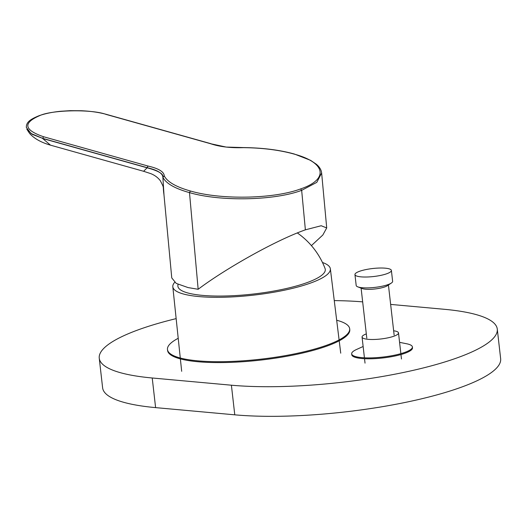 <?xml version="1.0" encoding="UTF-8"?>
<svg xmlns="http://www.w3.org/2000/svg" width="527" height="527" viewBox="0 0 527 527"><rect width="100%" height="100%" fill="white"/><g stroke="black" fill="none" stroke-linecap="round" stroke-linejoin="round"><path stroke-width="0.79" d="M390.645 304.408L444.294 309.29A160.458 35.263 173.5 0 1 497.277 329.085A160.458 35.263 173.5 0 1 404.69 372.214A160.458 35.263 173.5 0 1 231.399 385.204L152.224 377.991A160.458 35.263 173.5 0 1 99.247 358.202A160.458 35.263 173.5 0 1 176.15 318.624M497.277 329.085L500.65 358.709A160.458 35.263 173.5 0 1 408.069 401.837A160.458 35.263 173.5 0 1 234.772 414.828L155.603 407.621A160.458 35.263 173.5 0 1 102.62 387.826L99.247 358.202M334.263 300.607A160.458 35.263 173.5 0 1 362.668 301.872M322.471 262.486A79.281 17.424 173.5 0 1 330.357 268.816A79.281 17.424 173.5 0 1 253.559 295.133A79.281 17.424 173.5 0 1 172.81 286.767A79.281 17.424 173.5 0 1 174.668 282.353M297.314 232.921A76.408 76.408 0 0 1 325.067 268.539A74.175 16.297 173.5 0 1 253.434 294.02A74.175 16.297 173.5 0 1 177.895 285.305A76.408 76.408 0 0 1 178.034 284.349M391.39 270.443L392.628 281.319A18.34 4.032 173.5 0 1 391.363 283.045A18.34 4.032 173.5 0 1 362.24 287.729A18.34 4.032 173.5 0 1 357.807 286.866A18.34 4.032 173.5 0 1 356.186 285.469L354.948 274.593A18.34 4.032 173.5 0 1 365.527 269.666A18.34 4.032 173.5 0 1 385.329 268.184A18.34 4.032 173.5 0 1 391.39 270.443A18.34 4.032 173.5 0 1 373.623 276.523A18.34 4.032 173.5 0 1 354.948 274.593M357.807 286.866L362.247 288.565A13.755 3.024 -6.5 0 0 365.573 289.211A13.755 3.024 -6.5 0 0 387.411 285.693L391.363 283.045M393.649 330.778A18.34 4.032 173.5 0 1 398.504 332.912A18.34 4.032 173.5 0 1 380.738 338.993A18.34 4.032 173.5 0 1 362.062 337.063A18.34 4.032 173.5 0 1 366.318 333.894M363.136 346.489L356.509 349.493A30.566 6.719 -6.5 0 0 351.667 353.848A30.566 6.719 -6.5 0 0 361.759 357.622A30.566 6.719 -6.5 0 0 394.769 355.145A30.566 6.719 -6.5 0 0 412.404 346.931A30.566 6.719 -6.5 0 0 406.699 343.775L399.578 342.339M351.667 353.848L351.766 354.737A30.566 6.719 -6.5 0 0 361.858 358.512A30.566 6.719 -6.5 0 0 394.868 356.035A30.566 6.719 -6.5 0 0 412.503 347.82L412.404 346.931M178.212 338.294A91.691 20.151 -6.5 0 0 167.467 349.533A91.691 20.151 -6.5 0 0 260.852 359.17A91.691 20.151 -6.5 0 0 349.678 328.769A91.691 20.151 -6.5 0 0 336.681 320.245M167.467 349.533L167.573 350.422A91.691 20.151 -6.5 0 0 260.957 360.06A91.691 20.151 -6.5 0 0 349.776 329.658L349.678 328.769M50.513 145.169L143.601 171.282L147.125 167.803L42.667 138.502L50.513 145.169C41.185 142.481 34.229 138.588 29.644 133.489L26.844 129.247L32.18 134.313L42.661 138.364L31.001 133.502L26.357 127.455M243.421 147.646C230.536 148.067 219.594 146.763 210.602 143.726L226.202 147.073L243.434 147.573C262.789 147.817 279.771 149.971 294.382 154.036L294.013 154.055C279.514 150.024 262.65 147.889 243.421 147.646L243.441 147.646M106.513 114.412L106.151 114.425C91.665 109.036 51.692 109.847 39.571 115.683C22.687 123.008 24.025 130.024 43.57 136.737L42.661 138.364L147.112 167.665C157.454 170.069 162.711 173.297 162.889 177.342C166.031 183.442 174.898 188.541 189.489 192.625C220.556 201.729 274.448 200.603 301.661 190.346L316.793 182.355L321.635 172.994L326.714 227.934L321.187 225.74L305.377 229.831C273.658 241.122 223.145 270.279 198.159 289.283L188.067 287.577L176.222 283.394L171.762 277.927L163.983 194.878L162.889 177.375C163.917 174.081 158.66 170.893 147.125 167.803M147.112 167.665L148.021 166.038C158.634 168.495 164.042 171.776 164.246 175.873C167.336 181.894 176.051 186.933 190.405 190.998C221.07 200.023 273.757 198.995 300.64 188.916C329.065 179.292 326.002 162.586 294.013 154.055M164.022 195.28L163.983 194.878M198.159 289.283L189.489 192.625L190.405 190.998M164.246 175.873L162.889 177.375M311.404 245.615L322.834 235.009L326.707 227.941M234.772 414.828L231.399 385.204M155.603 407.621L152.224 377.991M106.151 114.425L210.602 143.726M39.117 115.696L39.571 115.683M43.57 136.737L148.021 166.038M300.64 188.916L301.661 190.346L305.377 229.831M172.81 286.767L180.28 358.011M180.372 358.9L181.677 371.298M330.357 268.816L339.098 339.915M339.21 340.798L340.732 353.176M361.1 288.124L366.805 338.182M388.432 285.008L394.137 335.067M362.062 337.063L364.427 357.807M364.526 358.696L365.033 363.136M398.504 332.912L400.869 353.65M400.968 354.539L401.475 358.986M210.978 143.706L106.52 114.405C99.228 112.389 90.822 111.164 81.296 110.736L70.183 110.67L60.862 111.256C52.548 112.06 45.302 113.536 39.117 115.69C30.368 119.254 26.027 122.178 26.37 127.606L26.37 127.606M143.575 171.275L150.801 173.64C154.786 175.227 157.968 177.606 160.353 180.774C164.688 189.285 162.553 184.746 163.983 194.871M321.648 173.192C321.371 169.99 319.606 167.006 316.365 164.253L310.574 160.327L294.382 154.036"/></g></svg>

